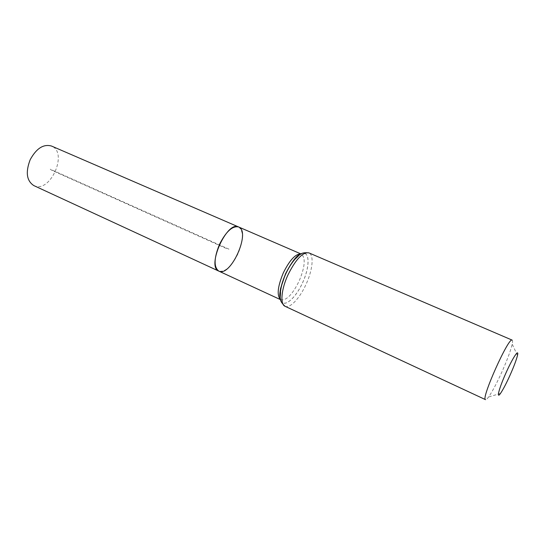 <?xml version="1.0" encoding="UTF-8"?>
<svg xmlns="http://www.w3.org/2000/svg" width="545" height="545" viewBox="0 0 545 545"><rect width="100%" height="100%" fill="white"/><g stroke="black" fill="none" stroke-linecap="round" stroke-linejoin="round"><path stroke-width="0.41" stroke-dasharray="2.73 2.04" d="M238.581 226.952C243.826 231.046 243.635 239.977 238.008 253.738C231.53 266.56 225.133 272.357 218.817 271.117M512.171 340.128C512.702 340.393 512.716 341.715 512.211 344.106C510.672 350.687 507.231 359.979 501.891 371.976C496.686 383.414 492.237 391.773 488.531 397.039C487.087 399.008 486.086 399.88 485.541 399.662M33.838 185.593C50.031 193.952 68.561 152.546 51.537 146.046M228.989 249.167L50.249 169.202L51.768 170.272L225.003 247.921L228.989 249.167M280.518 299.607L280.947 299.845C286.472 300.656 292.529 294.409 299.116 281.097C305.016 266.9 305.779 257.908 301.405 254.127L300.935 253.963M280.668 300.091C283.543 308.722 295.635 298.497 302.802 282.187C310.187 265.974 309.751 250.141 301.405 253.752M280.709 300.247C283.652 308.708 295.69 298.456 302.836 282.201C310.194 266.042 309.812 250.23 301.542 253.677M285.021 306.27C289.92 308.811 299.852 298.19 306.065 284.292C312.66 270.122 314.22 254.876 308.906 252.88M300.711 254.079L301.405 254.127L300.983 253.943M280.45 299.362L280.947 299.845L280.532 299.655M517.464 355.497L512.211 344.106M500.521 393.367L488.531 397.039"/><path stroke-width="0.82" d="M218.817 271.117C206.221 266.907 227.04 220.364 238.581 226.952C232.456 225.678 226.1 231.475 219.492 244.344C213.885 258.262 213.66 267.186 218.817 271.117C230.651 277.541 251.252 231.489 238.581 226.952L51.537 146.046C43.505 143.805 36.386 148.363 30.179 159.712C25.397 172.24 26.616 180.865 33.838 185.593L280.532 299.655M509.963 375.382C506.223 383.625 503.076 389.62 500.521 393.367C496.086 399.785 498.975 388.517 505.917 373.053C512.818 357.568 519.29 347.908 517.464 355.497C516.313 360.109 513.812 366.737 509.963 375.382M285.021 306.27L485.541 399.662C480.506 399.614 508.785 336.401 512.171 340.128L308.906 252.88C302.795 251.892 295.819 259.222 287.978 274.864C281.206 289.415 279.973 304.376 285.021 306.27C278.052 299.866 280.791 297.386 280.464 291.5C281.22 285.914 282.984 280.048 285.757 273.91C288.489 267.99 291.63 263.01 295.186 258.957C299.641 255.489 299.668 251.94 308.906 252.88M300.935 253.963C295.574 253.738 289.702 260.04 283.318 272.875C277.616 286.636 276.69 295.54 280.518 299.607M301.405 253.752C296.037 256.423 290.785 263.126 285.635 273.863C280.702 285.28 279.047 294.028 280.668 300.091M301.542 253.677C296.146 256.293 290.846 263.017 285.641 273.869C280.668 285.403 279.02 294.191 280.709 300.247M300.983 253.943L238.581 226.952M280.45 299.362L279.789 295.908C279.858 294.688 279.49 294.988 280.627 288.319L285.519 273.828C292.038 261.402 297.1 254.815 300.711 254.079"/></g></svg>
